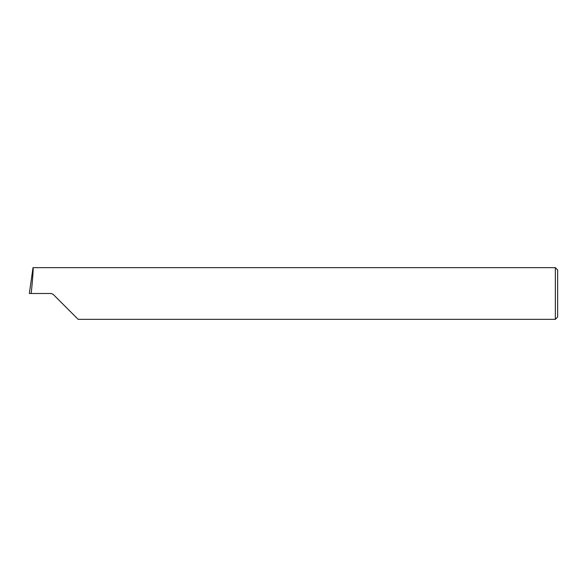 <?xml version="1.0" encoding="UTF-8"?>
<svg xmlns="http://www.w3.org/2000/svg" width="587" height="587" viewBox="0 0 587 587"><rect width="100%" height="100%" fill="white"/><g stroke="black" fill="none" stroke-linecap="round" stroke-linejoin="round"><path stroke-width="0.88" d="M54.613 295.797L66.104 307.28M557.65 269.954L557.65 317.046L555.353 319.343L555.353 267.657L557.65 269.954M31.192 293.5L29.35 293.471L33.011 267.657C33.576 266.505 32.578 280.718 31.192 293.5L51.128 293.5L53.16 294.344L78.159 319.343L555.353 319.343M33.011 267.657L555.353 267.657"/></g></svg>
